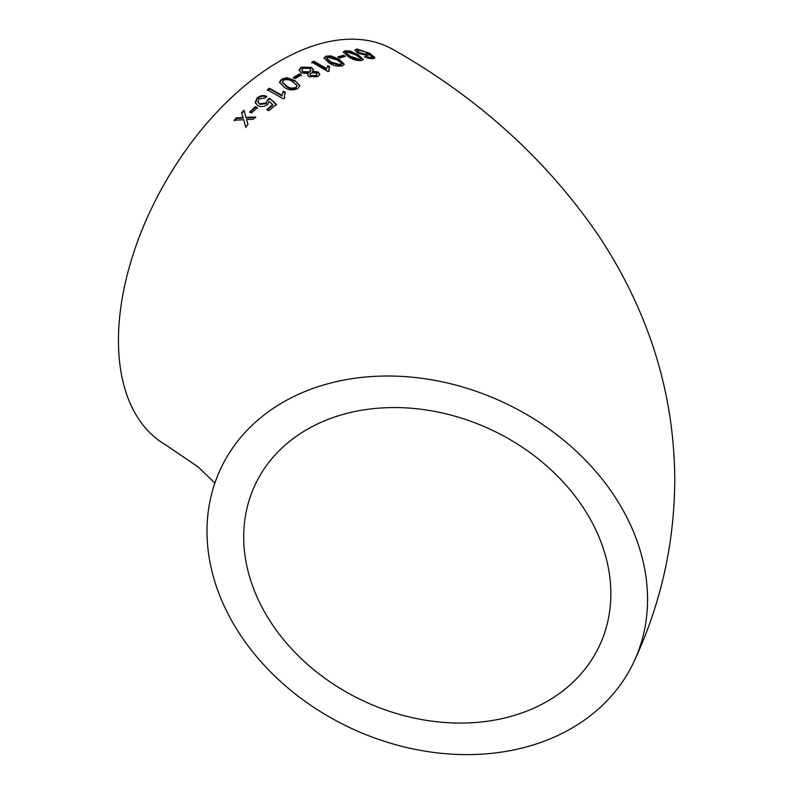 <?xml version="1.0" encoding="UTF-8"?>
<svg xmlns="http://www.w3.org/2000/svg" width="794" height="794" viewBox="0 0 794 794"><rect width="100%" height="100%" fill="white"/><g stroke="black" fill="none" stroke-linecap="round" stroke-linejoin="round"><path stroke-width="1.19" d="M427.281 379.105A228.057 179.861 -155.1 0 0 220.414 469.304A228.057 179.861 -155.1 0 0 351.563 728.455A228.057 179.861 -155.1 0 0 634.138 661.313A228.057 179.861 -155.1 0 0 427.281 379.105M634.138 661.313C660.856 603.936 674.404 543.602 674.761 480.31C674.543 421.971 663 365.984 640.113 312.35C628.689 285.592 614.874 260.065 598.676 235.778C546.858 160.021 478.554 98.049 393.745 49.863A228.057 131.665 120 0 0 279.716 61.158A228.057 131.665 120 0 0 130.732 262.119A228.057 131.665 120 0 0 165.688 444.858L198.172 466.991L214.876 483.089M236.423 117.849L234.141 120.251L243.649 119.735L245.664 126.951L247.956 124.559L246.577 119.586L253.187 119.269L255.529 116.986L245.961 117.383L243.986 110.257L241.644 112.55L243.024 117.522L236.423 117.849L236.672 118.415L234.399 120.807M255.42 106.604L249.703 111.964L251.559 112.996L257.276 107.647L255.42 106.604L255.608 107.22L249.921 112.559M267.548 104.5L269.275 101.523L272.64 104.53L266.863 109.522L268.928 110.664L276.352 104.302L269.722 98.347L267.489 99.905L266.248 102.982L259.648 103.756L257.871 101.92L259.043 98.903L264.809 98.099L266.615 96.312C263.439 95.012 260.303 95.528 257.206 97.841L255.192 102.416L257.782 105.602C260.819 107.16 264.074 106.793 267.548 104.5M283.279 91.211L281.959 95.31L269.404 88.203L267.36 89.782L283.468 98.883L284.778 97.87L284.371 96.253L285.175 92.283L283.279 91.211L281.959 95.31M297.829 88.521L299.854 85.593L294.812 80.482L286.654 77.693L281.503 79.192L279.488 82.328L284.53 87.419C288.609 90.298 293.036 90.675 297.829 88.521M299.487 73.852L293.482 77.475L295.338 78.546L301.353 74.924L299.487 73.852L299.497 74.596L293.512 78.209M308.261 73.574L307.665 74.904L309.025 76.74L317.719 76.631L319.793 74.467L318.186 71.946L312.538 71.311L313.392 69.713L311.486 67.381L301.363 67.172L299.05 69.832L301.085 72.859L308.261 73.574L307.725 75.261M327.813 65.604L326.503 68.582L313.948 61.227L311.893 62.16L328.001 71.589L329.331 70.994L328.865 68.8L329.718 66.726L327.813 65.604L326.503 68.582M342.333 65.842L344.288 64.274L339.237 59.312L331.098 55.908L326.016 56.195L324.031 57.883L329.063 62.885C333.162 65.713 337.589 66.696 342.333 65.842M343.643 55.252L337.847 56.86L339.713 57.962L345.499 56.354L343.643 55.252L343.465 56.066L338.71 57.367M361.488 60.582L363.334 59.53L358.223 54.776L350.164 51.084L345.201 50.816L343.336 51.957L348.417 56.751C352.526 59.55 356.883 60.82 361.488 60.582M356.764 49.02L354.918 50.052L357.528 52.9L367.175 55.491L368.654 53.893L372.237 57.287L371.096 57.734L366.103 56.513L364.386 56.89L372.823 58.885L374.788 57.446L369.667 53.248L356.764 49.02L354.968 50.488M374.708 58.061L374.788 57.446L374.5 58.27L369.389 54.071L369.667 53.248M368.763 54.796L368.654 53.893L368.485 55.114M610.854 593.704A190.044 149.887 -155.1 0 0 459.319 417.475A190.044 149.887 -155.1 0 0 254.894 485.303A190.044 149.887 -155.1 0 0 364.178 701.271A190.044 149.887 -155.1 0 0 599.669 645.314A190.044 149.887 -155.1 0 0 610.854 593.704M371.096 57.734L370.828 58.558L372.237 57.287M370.828 58.558L368.188 58.25L368.446 57.426M368.188 58.25L365.855 57.327L366.103 56.513M369.389 54.071L364.287 51.411M358.759 50.111L356.506 49.843M357.667 50.876L357.419 51.689L359.156 53.416L365.587 55.143L367.096 53.625L365.597 52.047L358.769 50.111L357.667 50.876L359.394 52.593L365.855 54.32L367.096 53.625M365.587 55.143L365.855 54.32M359.156 53.416L359.394 52.593M363.086 59.887L357.995 55.6L358.223 54.776M357.995 55.6L349.946 51.908L350.164 51.084M349.946 51.908L345.003 51.63L345.201 50.816M345.003 51.63L343.355 52.404M359.444 60.265L360.585 58.399L356.288 55.114L347.057 51.918L346.095 52.662L345.896 53.476L350.194 57.108L359.444 60.265L360.367 59.213M360.397 59.689L360.585 58.399M346.095 52.662L350.392 56.295L359.662 59.451M344.417 56.632L343.465 56.066M344.139 64.642L339.088 60.116L339.237 59.312M339.088 60.116L330.959 56.711L331.098 55.908M330.959 56.711L325.887 56.999L326.016 56.195M325.887 56.999L324.041 58.309M326.9 58.766L330.999 62.905L340.358 65.525L341.36 64.145M340.497 64.721L341.499 63.351L337.222 59.967L327.872 57.287L326.84 58.349L331.118 62.111L340.497 64.721L340.358 65.525M341.38 64.661L341.499 63.351M326.423 69.356L313.868 62.011L313.948 61.227M313.868 62.011L311.824 62.944M329.024 71.132L328.855 69.187M329.629 67.51L327.724 66.388M319.704 74.835L318.186 71.946M318.136 72.711L312.499 72.075L312.538 71.311M313.302 70.11L311.486 67.381M311.437 68.155L301.343 67.927L301.363 67.172M301.343 67.927L299.1 70.219M310.206 74.676L311.03 76.303L315.813 76.323L316.875 74.616M301.909 70.398L303.179 72.462L309.452 72.572L310.712 70.507M303.189 71.718L309.481 71.817L310.831 70.11L309.462 68.443L303.209 68.254L301.819 70.031L303.179 72.462M309.452 72.572L309.481 71.817M311.04 75.549L315.843 75.559L317.014 74.229L316.111 72.979L311.278 72.929L310.097 74.289L311.03 76.303M315.813 76.323L315.843 75.559M301.353 75.668L299.497 74.596M299.844 85.941L294.812 80.482M294.852 81.206L286.694 78.417L286.654 77.693M286.694 78.417L281.562 79.906L281.503 79.192M281.562 79.906L279.548 82.685M282.396 82.497L286.654 86.675C289.344 88.849 292.47 89.345 296.053 88.164L297.025 85.395L292.758 81.822C290.088 79.628 286.962 79.112 283.369 80.254L282.317 82.129L286.584 85.97C289.274 88.144 292.4 88.64 295.993 87.449L297.025 85.395M296.053 88.164L295.993 87.449M286.654 86.675L286.584 85.97M282.069 95.995L269.513 88.878L269.404 88.203M269.513 88.878L267.479 90.456M284.709 97.93L284.431 96.59M285.274 92.977L283.369 91.896M267.052 110.158L272.799 105.175L272.64 104.53M276.501 104.957L269.722 98.347M269.861 99.002L267.638 100.55L267.489 99.905M267.638 100.55L266.248 102.982M266.407 103.627L259.827 104.381L259.648 103.756M259.827 104.381L258 102.228M266.754 96.967C263.578 95.667 260.452 96.173 257.365 98.476L257.206 97.841M257.365 98.476L255.37 103.041M257.464 108.262L255.608 107.22M245.922 127.516L243.649 119.735M255.747 117.581L246.19 117.969L245.961 117.383M244.195 110.842L241.872 113.135L241.644 112.55M241.872 113.135L243.024 117.522M243.262 118.088L241.991 117.572M242.23 118.147L236.672 118.415M350.194 57.108L350.392 56.295M330.999 62.905L331.118 62.111M326.84 58.349L326.721 59.143M328.776 69.574L328.865 68.8M310.831 70.11L310.791 70.874M301.819 70.031L301.809 70.785M317.014 74.229L316.975 74.993M310.097 74.289L310.077 75.043M282.317 82.129L282.376 82.834M284.47 96.928L284.371 96.253M258.04 102.545L257.871 101.92"/></g></svg>
